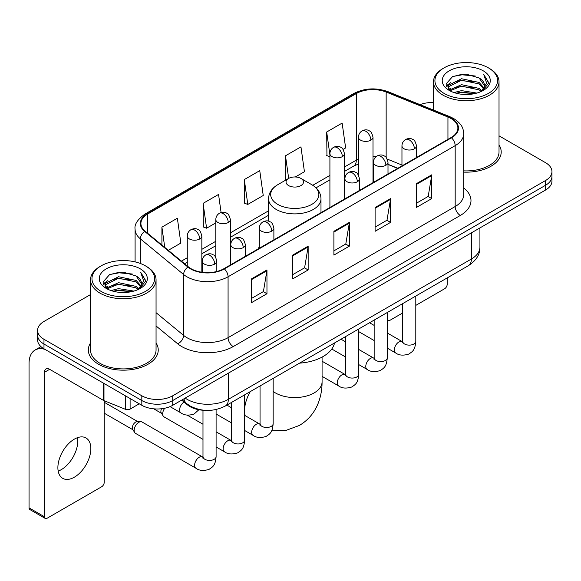 <?xml version="1.0" encoding="UTF-8"?>
<svg xmlns="http://www.w3.org/2000/svg" width="581" height="581" viewBox="0 0 581 581"><rect width="100%" height="100%" fill="white"/><g stroke="black" fill="none" stroke-linecap="round" stroke-linejoin="round"><path stroke-width="0.87" d="M259.315 246.932A38.6 22.281 0 0 0 257.949 249.053M397.695 168.374L387.999 164.452M204.723 410.309A21.846 12.615 180 0 1 187.532 404.942L181.686 400.113M90.513 294.582L43.982 321.453A21.846 12.615 0 0 0 37.583 330.371L37.583 339.885A21.846 12.615 0 0 0 43.982 348.803L141.822 405.291A21.846 12.615 0 0 0 172.724 405.291L545.552 190.038A21.846 12.615 0 0 0 551.95 181.119L551.95 176.363A21.846 12.615 0 0 1 545.552 185.281A21.846 12.615 0 0 0 551.95 176.363L551.95 171.606A21.846 12.615 0 0 0 545.552 162.687L499.021 135.823M37.583 330.371A21.846 12.615 0 0 0 43.982 339.289L141.822 395.777A21.846 12.615 0 0 0 172.724 395.777L172.724 400.534L545.552 185.281L172.724 400.534A21.846 12.615 0 0 1 141.822 400.534A21.846 12.615 0 0 0 172.724 400.534L172.724 405.291M43.982 339.289L43.982 344.046L141.822 400.534L43.982 344.046A21.846 12.615 0 0 1 37.583 335.128A21.846 12.615 0 0 0 43.982 344.046L43.982 348.803M90.513 342.972A34.954 20.182 0 0 0 88.334 349.994A34.954 20.182 0 0 0 98.567 364.265A34.954 20.182 0 0 0 136.666 368.637A34.954 20.182 0 0 0 158.243 349.994A34.954 20.182 0 0 0 156.057 342.972A34.954 20.182 0 0 1 158.243 349.994A34.954 20.182 0 0 1 136.666 368.637A34.954 20.182 0 0 1 98.567 364.265A34.954 20.182 0 0 1 88.334 349.994A34.954 20.182 0 0 1 90.513 342.972M451.059 118.539A23.305 13.457 180 0 1 457.879 128.052A23.305 13.457 180 0 1 451.059 137.566L223.961 268.676A23.305 13.457 180 0 1 188.389 266.882L145.127 231.209A23.305 13.457 180 0 1 140.914 223.489A23.305 13.457 180 0 1 147.741 213.975L356.313 93.556A23.305 13.457 180 0 1 386.154 92.052L447.944 117.028A23.305 13.457 180 0 1 451.059 118.539M451.466 118.299A23.886 13.791 0 0 0 448.278 116.752L386.488 91.776A23.886 13.791 0 0 0 355.899 93.323L147.327 213.735A23.886 13.791 0 0 0 144.654 231.398L187.917 267.071A23.886 13.791 0 0 0 224.375 268.916L451.466 137.799A23.886 13.791 0 0 0 451.466 118.299M251.508 278.873L251.508 302.657L266.962 293.739L266.962 269.954L251.508 278.873M251.508 298.438L263.411 291.568L266.897 270.746A5.825 3.363 -120 0 0 266.962 269.954M263.302 291.633L266.962 293.739M292.708 255.088L292.708 278.873L308.155 269.954L308.155 246.17L292.708 255.088M292.708 274.653L304.604 267.783L308.097 246.961A5.825 3.363 -120 0 0 308.155 246.17M304.502 267.848L308.155 269.954M416.294 183.734L416.294 207.519L431.748 198.6L431.748 174.816L416.294 183.734M416.294 203.299L428.197 196.429L431.683 175.607A5.825 3.363 -120 0 0 431.748 174.816M428.088 196.494L431.748 198.6M375.101 207.519L375.101 231.303L390.548 222.385L390.548 198.6L375.101 207.519M375.101 227.084L386.997 220.214L390.49 199.392A5.825 3.363 -120 0 0 390.548 198.6M386.895 220.279L390.548 222.385M333.901 231.303L333.901 255.088L349.355 246.17L349.355 222.385L333.901 231.303M333.901 250.869L345.804 243.998L349.29 223.177A5.825 3.363 -120 0 0 349.355 222.385M345.695 244.064L349.355 246.17M463.711 172.114A34.954 20.182 0 0 0 501.207 151.982A34.954 20.182 0 0 0 499.021 144.959A34.954 20.182 0 0 1 501.207 151.982A34.954 20.182 0 0 1 463.711 172.114M172.724 395.777L545.552 180.524A21.846 12.615 0 0 0 551.95 171.606M433.477 102.525A21.846 12.615 0 0 0 420.085 104.645M168.301 250.317L180.844 243.076L177.358 218.224L161.91 227.142L161.91 245.044M295.33 176.98L304.437 171.722L300.943 146.87L285.496 155.788L285.75 179.435M343.11 149.39L345.63 147.937L342.144 123.085L326.696 132.003L326.943 155.65M221.092 212.53L218.55 194.439L203.103 203.357L203.357 226.997M244.303 179.573L247.789 204.425L263.237 195.506L259.751 170.654L244.303 179.573L244.55 203.212M247.789 204.425L244.303 203.125M286.433 179.689L285.496 179.34M285.496 155.788L288.67 178.396M329.914 156.761L326.696 155.555M326.696 132.003L329.914 154.967M203.103 203.357L206.589 228.21L215.805 222.893M206.589 228.21L203.103 226.91M161.91 227.142L164.75 247.383M387.266 318.664L387.462 318.773A3.639 2.099 120 0 0 388.217 320.443A3.639 2.099 120 0 0 390.033 320.262L402.691 312.956M415.8 305.388L444.618 288.75A3.639 2.099 120 0 0 447.196 284.291L447.196 277.914M387.462 318.773L387.462 312.404M444.102 93.418A31.316 18.076 0 0 0 488.389 93.418A31.316 18.076 0 0 0 488.389 67.846L489.42 68.442A32.768 18.919 0 0 1 499.021 81.819A32.768 18.919 0 0 1 478.788 99.3A32.768 18.919 0 0 1 443.078 95.197A32.768 18.919 0 0 1 433.477 81.819A32.768 18.919 0 0 1 443.078 68.442L444.102 67.846A31.316 18.076 0 0 0 444.102 93.418M463.711 170.85A32.768 18.919 0 0 0 499.021 151.982L499.021 81.819M453.979 92.561L461.539 90.621L476.856 93.076M456.143 93.221L461.539 92.11L474.619 93.635L460.515 92.517L456.296 93.258M449.287 90.113L461.539 84.681L479.122 88.392L481.954 90.738M450.021 90.752L461.539 86.162L479.122 89.873L481.17 91.442M448.256 89.118L448.038 87.658L448.663 85.175L461.539 78.733L479.122 82.444L483.937 87.905M448.096 88.399L448.663 86.663L461.539 80.222L479.122 83.933L483.588 88.617M480.981 91.595A18.207 10.509 0 0 0 484.452 85.414A18.207 10.509 0 0 0 479.122 77.985L484.445 85.777M483.239 70.817A24.032 13.879 0 0 0 449.309 70.788A24.032 13.879 0 0 0 449.149 90.382A24.032 13.879 0 0 0 449.251 90.44A24.032 13.879 0 0 0 483.348 90.382A24.032 13.879 0 0 0 483.239 70.817M479.122 77.985L466.042 74.078L452.599 76.554L446.368 83.591L450.5 91.101M482.47 90.868L488.28 83.497L488.396 82.175L483.668 74.281L486.646 83.127L481.17 91.507M489.42 68.442L488.389 67.846A31.316 18.076 0 0 0 444.102 67.846M483.668 74.281L488.389 82.48M452.287 76.707L460.515 74.673L475.265 75.995M446.6 86.271L449.287 84.165M455.206 81.652L460.515 80.621L474.742 81.79M455.206 87.6L460.515 86.569L474.742 87.738M446.448 85.69L450.856 82.553M448.793 89.685L450.856 88.501M288.59 185.579A8.737 5.047 0 0 0 300.943 185.579A8.737 5.047 0 0 0 300.943 178.447L311.801 184.707A24.082 13.908 0 0 1 311.801 204.374A24.082 13.908 0 0 1 277.74 204.374A24.082 13.908 0 0 1 277.74 184.707C271.806 188.229 268.742 192.914 268.553 198.746A26.218 15.135 0 0 0 276.229 209.45A26.218 15.135 0 0 0 304.8 212.733A26.218 15.135 0 0 0 320.988 198.746C320.792 192.914 317.727 188.229 311.801 184.707L300.943 178.447A8.737 5.047 0 0 0 288.59 178.447A8.737 5.047 0 0 0 288.59 185.579M299.578 363.14A40.053 23.124 0 0 0 334.533 342.964M202.987 439.374L164.038 416.882A6.551 3.784 -60 0 1 163.217 416.076A6.551 3.784 -60 0 1 162.68 413.883A6.551 3.784 -60 0 1 164.757 408.218M163.217 416.076L161.264 412.938A4.735 2.731 -60 0 1 160.879 411.355A4.735 2.731 -60 0 1 161.503 408.748M134.153 430.354A6.551 3.784 -60 0 1 138.786 422.329A6.551 3.784 -60 0 1 140.951 421.697A6.551 3.784 -60 0 1 142.062 422.002L202.522 456.906A6.551 3.784 -60 0 0 199.537 457.073A6.551 3.784 -60 0 0 199.239 457.232A6.551 3.784 -60 0 0 194.962 463.006A6.551 3.784 -60 0 0 195.964 468.257L135.511 433.353A6.551 3.784 -60 0 1 134.69 432.547A6.551 3.784 -60 0 1 134.153 430.354M134.69 432.547L132.737 429.41A4.735 2.731 -60 0 1 132.352 427.827A4.735 2.731 -60 0 1 135.7 422.031A4.735 2.731 -60 0 1 137.261 421.574L140.951 421.697M77.476 437.675A23.305 13.457 -60 0 1 61.295 469.637A23.305 13.457 -60 0 1 58.187 471.089M74.368 477.183A23.305 13.457 120 0 0 89.59 456.644A23.305 13.457 120 0 0 86.017 437.972A23.305 13.457 120 0 0 74.368 439.127A23.305 13.457 120 0 0 59.139 459.658A23.305 13.457 120 0 0 62.712 478.337A23.305 13.457 120 0 0 74.368 477.183M130.108 398.53L130.108 409.082L139.251 403.802M45.071 349.428A29.13 16.82 -120 0 0 35.085 350.038A29.13 16.82 -120 0 0 29.05 363.372L29.05 507.867L44.497 516.785L44.497 372.29A7.284 4.205 60 0 1 46.008 368.957A7.284 4.205 60 0 1 49.646 369.32L103.491 400.403L103.491 383.162M44.497 516.785A3.639 2.099 120 0 0 45.253 518.448L29.805 509.53A3.639 2.099 -60 0 1 29.05 507.867M45.253 518.448A3.639 2.099 120 0 0 47.076 518.267L101.66 486.755A3.639 2.099 120 0 0 104.231 482.295L104.231 400.745M130.108 409.082A3.639 2.099 180 0 1 125.445 409.315L103.977 400.636A3.639 2.099 180 0 1 103.491 400.403M101.145 291.422A31.316 18.076 0 0 0 145.432 291.422A31.316 18.076 0 0 0 145.432 265.851L146.463 266.447A32.768 18.919 0 0 1 156.057 279.824A32.768 18.919 0 0 1 135.831 297.305A32.768 18.919 0 0 1 100.114 293.202A32.768 18.919 0 0 1 90.513 279.824A32.768 18.919 0 0 1 100.114 266.447L101.145 265.851A31.316 18.076 0 0 0 101.145 291.422M90.513 279.824L90.513 349.994A32.768 18.919 0 0 0 100.114 363.372A32.768 18.919 0 0 0 135.831 367.468A32.768 18.919 0 0 0 156.057 349.994L156.057 279.824M111.022 290.565L118.575 288.634L133.899 291.088M113.179 291.226L118.575 290.115L131.655 291.64M106.308 288.14L118.575 282.686L136.157 286.397L138.99 288.742M107.057 288.757L118.575 284.174L136.157 287.885L138.205 289.447M105.299 287.13L105.081 285.663L105.698 283.179L118.575 276.738L136.157 280.449L140.972 285.91M105.139 286.404L105.698 284.668L118.575 278.226L136.157 281.938L140.631 286.622M138.024 289.599A18.207 10.509 0 0 0 141.495 283.426A18.207 10.509 0 0 0 136.157 275.99L141.481 283.782M140.282 268.829A24.032 13.879 0 0 0 106.345 268.792A24.032 13.879 0 0 0 106.192 288.387A24.032 13.879 0 0 0 106.294 288.445A24.032 13.879 0 0 0 140.384 288.387A24.032 13.879 0 0 0 140.282 268.829M136.157 275.99L123.078 272.09L109.635 274.559L103.403 281.603L107.536 289.106M139.513 288.873L145.315 281.502L145.432 280.187L140.711 272.293L143.689 281.139L138.213 289.512M146.463 266.447L145.432 265.851A31.316 18.076 0 0 0 101.145 265.851M140.711 272.293L145.432 280.485M109.322 274.711L117.558 272.685L132.301 274.007M103.643 284.283L106.33 282.17M112.242 279.657L117.558 278.626L131.778 279.795M112.242 285.605L117.558 284.574L131.778 285.743M113.331 291.263L117.558 290.522L131.64 291.647M103.491 283.695L107.899 280.565M105.829 287.697L107.899 286.506M187.532 404.289L187.532 404.942M185.186 398.094A29.13 16.82 0 0 0 187.14 399.343A29.13 16.82 0 0 0 228.34 399.343L471.394 259.017A29.13 16.82 0 0 0 479.928 247.121C480.146 254.355 476.289 260.535 468.38 265.684L225.319 406.01A14.569 8.41 60 0 0 228.34 399.343L228.34 373.184M471.394 232.85L471.394 259.017A14.569 8.41 60 0 1 468.38 265.684M184.003 398.777A14.569 9.739 129.5 0 0 186.545 403.512L182.122 399.866M545.552 190.038L545.552 180.524M141.822 405.291L141.822 395.777M463.711 187.983A36.414 21.025 180 0 1 460.326 215.457L233.228 346.574A7.284 4.205 60 0 1 228.079 337.655L455.177 206.538A29.13 16.82 0 0 0 463.711 194.65L463.711 133.761A29.13 16.82 180 0 1 455.177 145.649A7.284 4.205 -120 0 0 451.466 137.799M233.228 346.574A36.414 21.025 180 0 1 181.737 346.574A36.414 21.025 180 0 1 177.655 343.763L156.057 325.956M187.917 267.071A7.284 4.873 129.5 0 0 183.618 274.515L183.618 335.404A29.13 16.82 0 0 0 186.886 337.655A29.13 16.82 0 0 0 228.079 337.655L228.079 276.767A29.13 16.82 180 0 1 183.618 274.515L140.355 238.842A29.13 16.82 180 0 1 135.09 229.197L135.09 261.893M463.711 133.761C463.239 128.757 462.774 124.588 453.667 118.531L449.839 116.672A7.284 3.413 112 0 0 448.278 116.752M449.839 116.672L388.05 91.696C375.987 87.426 364.541 88.043 353.698 93.556A7.284 4.205 60 0 1 355.899 93.323M147.327 213.735A7.284 4.205 -120 0 0 145.127 213.975C137.566 219.407 134.226 224.484 135.09 229.197M144.654 231.398A7.284 4.873 129.5 0 0 140.355 238.842L140.355 263.476M388.05 91.696A7.284 3.413 112 0 0 386.488 91.776M224.375 268.916A7.284 4.205 60 0 1 228.079 276.767L455.177 145.649L455.177 206.538A7.284 4.205 60 0 0 460.326 215.457M156.057 312.68L183.618 335.404A7.284 4.873 -50.5 0 1 177.655 343.763M147.741 213.975L147.741 233.359M447.944 117.028L447.944 139.36M386.154 92.052L386.154 157.466M401.958 165.033L387.251 159.092M376.466 156.383A23.305 13.457 0 0 0 373.009 156.216M358.448 159.063A23.305 13.457 0 0 0 356.313 160.153L344.482 166.987M356.313 93.556L356.313 160.153A13.109 7.568 60 0 1 353.597 166.159L344.482 171.417M329.914 175.397L312.767 185.295M268.553 210.823L230.366 232.872M215.805 241.275L201.839 249.343M187.271 257.746L181.417 261.13M397.854 168.279L388.762 164.605A13.109 6.137 -68 0 1 387.999 164.147M333.901 232.059L349.29 223.177M375.101 208.274L390.49 199.392M416.294 184.489L431.683 175.607M292.708 255.843L308.097 246.961M251.508 279.628L266.897 270.746M322.077 357.097L322.077 381.804A27.307 15.767 180 0 1 314.081 392.952A27.307 15.767 180 0 1 275.459 392.952A27.307 15.767 180 0 1 273.157 391.441M245.066 415.589A27.307 15.767 -60 0 1 244.623 412.597M244.623 408.915A27.307 15.767 -60 0 1 250.317 391.579M414.391 148.801A7.284 4.205 0 0 0 416.526 145.831C415.371 141.619 414.217 139.556 413.069 139.636C410.956 138.147 408.472 138.111 405.603 139.52A7.284 4.205 60 0 1 409.242 139.883A7.284 4.205 -120 0 1 414.391 148.801A7.284 4.205 0 0 1 404.093 148.801A7.284 4.205 0 0 1 401.958 145.831C402.067 143.071 403.279 140.965 405.603 139.52M387.266 348.113L395.668 352.965A6.551 3.784 -60 0 1 394.659 347.714A6.551 3.784 -60 0 1 398.944 341.933A6.551 3.784 -60 0 1 399.234 341.781A6.551 3.784 -60 0 1 402.219 341.613L387.266 332.978M403.061 342.274L402.48 342.754L402.691 341.345A6.551 3.784 -0 0 0 404.608 344.017A6.551 3.784 -0 0 0 413.578 344.177A6.551 3.784 -0 0 0 415.8 341.345C415.052 350.583 412.387 351.57 408.726 354.098C403.25 355.761 398.893 355.383 395.668 352.965M385.864 165.273A7.284 4.205 0 0 0 387.999 162.302C386.844 158.09 385.69 156.028 384.542 156.107C382.429 154.619 379.945 154.582 377.069 155.991A7.284 4.205 60 0 1 380.715 156.354A7.284 4.205 -120 0 1 385.864 165.273A7.284 4.205 0 0 1 375.566 165.273A7.284 4.205 0 0 1 373.43 162.302C373.539 159.543 374.752 157.436 377.069 155.991M358.738 364.585L367.134 369.436A6.551 3.784 -60 0 1 366.132 364.185A6.551 3.784 -60 0 1 370.417 358.404A6.551 3.784 -60 0 1 370.707 358.252A6.551 3.784 -60 0 1 373.692 358.085L358.738 349.45M374.534 358.746L373.946 359.225L374.157 357.809A6.551 3.784 -0 0 0 376.081 360.489A6.551 3.784 -0 0 0 385.05 360.648A6.551 3.784 -0 0 0 387.266 357.809C386.525 367.054 383.859 368.042 380.199 370.569C374.716 372.232 370.366 371.855 367.134 369.436M357.337 181.744A7.284 4.205 0 0 0 359.465 178.774C358.31 174.561 357.162 172.492 356.008 172.572C353.902 171.09 351.411 171.054 348.542 172.463A7.284 4.205 60 0 1 352.188 172.826A7.284 4.205 -120 0 1 357.337 181.744A7.284 4.205 0 0 1 347.039 181.744A7.284 4.205 0 0 1 344.903 178.774C345.012 176.014 346.225 173.908 348.542 172.463M322.077 376.365L338.607 385.907A6.551 3.784 -60 0 1 337.605 380.657A6.551 3.784 -60 0 1 341.882 374.876A6.551 3.784 -60 0 1 342.18 374.723A6.551 3.784 -60 0 1 345.165 374.556L322.077 361.222M346.007 375.217L345.419 375.696L345.63 374.28A6.551 3.784 -0 0 0 347.547 376.96A6.551 3.784 -0 0 0 356.516 377.12A6.551 3.784 -0 0 0 358.738 374.28C357.998 383.525 355.332 384.513 351.665 387.033C346.189 388.704 341.839 388.326 338.607 385.907M271.748 231.158A7.284 4.205 0 0 0 273.883 228.18C272.729 223.975 271.574 221.906 270.426 221.986C268.313 220.504 265.829 220.468 262.961 221.877A7.284 4.205 60 0 1 266.599 222.24A7.284 4.205 -120 0 1 271.748 231.158A7.284 4.205 0 0 1 261.45 231.158A7.284 4.205 0 0 1 259.315 228.18C259.424 225.421 260.637 223.322 262.961 221.877M244.623 430.47L253.025 435.322A6.551 3.784 -60 0 1 252.016 430.063A6.551 3.784 -60 0 1 256.301 424.29A6.551 3.784 -60 0 1 256.591 424.13A6.551 3.784 -60 0 1 259.576 423.963L244.623 415.335M260.419 424.624L259.838 425.11L260.048 423.694A6.551 3.784 -0 0 0 261.966 426.374A6.551 3.784 -0 0 0 270.935 426.534A6.551 3.784 -0 0 0 273.157 423.694C272.409 432.939 269.744 433.927 266.083 436.447C260.608 438.118 256.25 437.74 253.025 435.322M243.221 247.629A7.284 4.205 0 0 0 245.356 244.652C244.202 240.447 243.047 238.377 241.899 238.457C239.786 236.975 237.302 236.939 234.426 238.348A7.284 4.205 60 0 1 238.072 238.711A7.284 4.205 -120 0 1 243.221 247.629A7.284 4.205 0 0 1 232.923 247.629A7.284 4.205 0 0 1 230.788 244.652C230.897 241.892 232.109 239.793 234.426 238.348M216.096 446.942L224.491 451.786A6.551 3.784 -60 0 1 223.489 446.535A6.551 3.784 -60 0 1 227.774 440.761A6.551 3.784 -60 0 1 228.064 440.601A6.551 3.784 -60 0 1 231.049 440.434L216.096 431.806M231.892 441.095L231.303 441.582L231.514 440.166A6.551 3.784 -0 0 0 233.439 442.845A6.551 3.784 -0 0 0 242.408 443.005A6.551 3.784 -0 0 0 244.623 440.166C243.882 449.411 241.217 450.398 237.556 452.919C232.073 454.589 227.723 454.211 224.491 451.786M214.694 264.101A7.284 4.205 0 0 0 216.822 261.123C215.667 256.911 214.52 254.848 213.365 254.928C211.259 253.447 208.768 253.403 205.899 254.819A7.284 4.205 60 0 1 209.545 255.182A7.284 4.205 -120 0 1 214.694 264.101A7.284 4.205 0 0 1 204.396 264.101A7.284 4.205 0 0 1 202.261 261.123C202.37 258.363 203.582 256.265 205.899 254.819M203.365 457.567L202.776 458.053L202.987 456.637A6.551 3.784 -0 0 0 204.904 459.31A6.551 3.784 -0 0 0 213.873 459.477A6.551 3.784 -0 0 0 216.096 456.637C215.355 465.882 212.69 466.87 209.022 469.39C203.546 471.053 199.196 470.683 195.964 468.257M370.881 140.152A7.284 4.205 0 0 0 373.009 137.181C371.855 132.969 370.707 130.899 369.552 130.979C367.446 129.498 364.955 129.461 362.086 130.87A7.284 4.205 60 0 1 365.725 131.233A7.284 4.205 -120 0 1 370.881 140.152A7.284 4.205 0 0 1 360.576 140.152A7.284 4.205 0 0 1 358.448 137.181C358.557 134.414 359.77 132.315 362.086 130.87M342.347 156.623A7.284 4.205 0 0 0 344.482 153.645C343.327 149.44 342.173 147.371 341.025 147.451C338.919 145.969 336.428 145.933 333.559 147.342A7.284 4.205 60 0 1 337.198 147.705A7.284 4.205 -120 0 1 342.347 156.623A7.284 4.205 0 0 1 332.049 156.623A7.284 4.205 0 0 1 329.914 153.645C330.03 150.886 331.243 148.787 333.559 147.342M228.239 222.508A7.284 4.205 0 0 0 230.366 219.531C229.212 215.319 228.064 213.256 226.91 213.336C224.803 211.847 222.312 211.811 219.444 213.227A7.284 4.205 60 0 1 223.082 213.583A7.284 4.205 -120 0 1 228.239 222.508A7.284 4.205 0 0 1 217.933 222.508A7.284 4.205 0 0 1 215.805 219.531C215.914 216.771 217.127 214.672 219.444 213.227M199.704 238.973A7.284 4.205 0 0 0 201.839 236.002C200.685 231.79 199.53 229.727 198.382 229.807C196.276 228.318 193.785 228.282 190.917 229.698A7.284 4.205 60 0 1 194.555 230.054A7.284 4.205 -120 0 1 199.704 238.973A7.284 4.205 0 0 1 189.406 238.973A7.284 4.205 0 0 1 187.271 236.002C187.387 233.242 188.6 231.144 190.917 229.698M198.869 409.736L194.039 414.064C188.564 415.727 184.206 415.35 180.981 412.931A6.551 3.784 -60 0 1 179.623 409.932A6.551 3.784 -60 0 1 184.024 402.045M44.497 372.29L49.646 369.32M103.977 383.438L103.977 400.636M125.445 409.315L125.445 395.835M225.319 406.01C213.597 411.9 201.876 411.9 190.161 406.01L186.545 403.512M479.928 247.121L479.928 227.926M353.698 93.556L145.127 213.975M388.762 164.605L387.999 164.307M373.452 161.758L373.009 161.758M358.448 163.995L353.597 166.159M329.914 179.827L316.028 187.845M268.553 215.26L230.366 237.302M215.805 245.712L201.839 253.774M187.271 262.184L184.584 263.738M388.217 320.443L387.266 319.899M448.038 88.864L448.038 87.658M433.477 110.063L433.477 81.819M322.077 381.804C322.114 389.582 320.734 396.954 317.93 403.897C314.11 413.156 307.93 420.339 299.375 425.459L285.968 430.405L271.654 430.775M320.988 212.661L320.988 198.746M268.553 221.165L268.553 198.746M288.59 178.447L277.74 184.707M402.669 341.846L402.219 341.613M415.8 296.041L415.8 341.345M416.526 157.502L416.526 145.831M374.157 340.546L358.738 331.642M402.691 303.609L402.691 341.345M401.958 165.912L401.958 145.831M374.157 325.411L369.545 322.745M374.142 358.317L373.692 358.085M387.266 312.513L387.266 357.809M387.999 173.973L387.999 162.302M345.63 357.017L331.78 349.021M374.157 320.08L374.157 357.809M373.43 182.383L373.43 162.302M345.63 341.882L341.018 339.217M345.608 374.789L345.165 374.556M358.738 328.984L358.738 374.28M359.465 190.445L359.465 178.774M345.63 336.552L345.63 374.28M344.903 198.855L344.903 178.774M260.027 424.203L259.576 423.963M273.157 378.398L273.157 423.694M273.883 239.851L273.883 228.18M231.514 422.903L216.096 413.999M260.048 385.966L260.048 423.694M259.315 248.261L259.315 228.18M231.514 407.768L226.902 405.102M231.499 440.674L231.049 440.434M244.623 394.869L244.623 440.166M245.356 256.323L245.356 244.652M153.704 408.813L161.503 413.316M231.514 402.437L231.514 440.166M230.788 264.733L230.788 244.652M202.987 424.239L187.169 415.103M202.965 457.145L202.522 456.906M216.096 409.525L216.096 456.637M216.822 271.487L216.822 261.123M104.231 413.193L132.976 429.787M202.987 410.237L202.987 456.637M202.261 272.278L202.261 261.123M104.231 402.263L137.704 421.588M373.009 182.623L373.009 137.181M358.448 175.048L358.448 137.181M344.482 199.094L344.482 153.645M329.914 207.504L329.914 153.645M230.366 264.98L230.366 219.531M215.805 257.405L215.805 219.531M201.839 272.22L201.839 236.002M180.981 412.931L170.037 406.613M187.271 265.96L187.271 236.002M35.085 350.038L40.975 346.632M105.081 286.869L105.081 285.663"/></g></svg>
